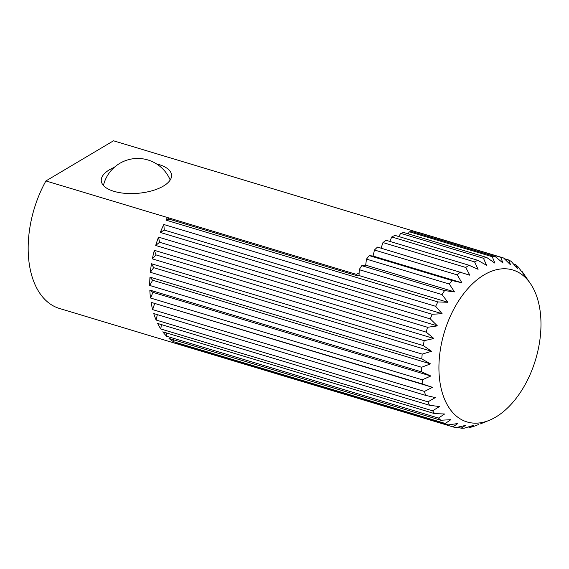 <?xml version="1.0" encoding="UTF-8"?>
<svg xmlns="http://www.w3.org/2000/svg" width="569" height="569" viewBox="0 0 569 569"><rect width="100%" height="100%" fill="white"/><g stroke="black" fill="none" stroke-linecap="round" stroke-linejoin="round"><path stroke-width="0.85" d="M452.91 426.878L181.07 345.063A88.159 52.931 -73.2 0 1 181.006 345.049A88.159 52.931 -73.2 0 1 176.127 343.128L447.967 424.943L457.825 423.535L452.91 426.878A88.159 52.931 -73.2 0 0 455.84 427.604L465.478 425.434L461.153 428.208A88.159 52.931 -73.2 0 0 464.261 428.173L473.593 425.335L469.823 427.433A88.159 52.931 -73.2 0 0 473.031 426.629L478.607 424.531M469.823 427.433L468.287 426.97M461.153 428.208L457.753 427.184M447.967 424.943A88.159 52.931 -73.2 0 1 445.285 423.471L173.445 341.656A88.159 52.931 -73.2 0 1 169.007 338.434L440.847 420.249A88.159 52.931 -73.2 0 1 438.479 418.066L166.639 336.251A88.159 52.931 -73.2 0 1 162.798 331.827L434.638 413.642A88.159 52.931 -73.2 0 1 432.646 410.797L160.807 328.982A88.159 52.931 -73.2 0 1 157.67 323.462L429.51 405.277A88.159 52.931 -73.2 0 1 427.938 401.842L156.098 320.027A88.159 52.931 -73.2 0 1 153.744 313.547L425.584 395.363A88.159 52.931 -73.2 0 1 424.467 391.429L152.634 309.614A88.159 52.931 -73.2 0 1 151.105 302.338L422.945 384.153A88.159 52.931 -73.2 0 1 422.326 379.808L150.486 298A88.159 52.931 -73.2 0 1 149.839 290.098L421.679 371.913A88.159 52.931 -73.2 0 1 421.558 367.268L149.718 285.453A88.159 52.931 -73.2 0 1 149.96 277.131L421.8 358.947A88.159 52.931 -73.2 0 1 422.191 354.117L150.351 272.302A88.159 52.931 -73.2 0 1 151.475 263.76L423.315 345.575A88.159 52.931 -73.2 0 1 424.197 340.682L152.357 258.867A88.159 52.931 -73.2 0 1 154.341 250.31L426.181 332.125A88.159 52.931 -73.2 0 1 427.539 327.289L155.7 245.474A88.159 52.931 -73.2 0 1 158.488 237.117L430.328 318.932A88.159 52.931 -73.2 0 1 432.127 314.266L160.287 232.451A88.159 52.931 -73.2 0 1 163.815 224.499L435.655 306.314A88.159 52.931 -73.2 0 1 437.853 301.933L166.013 220.125A88.159 52.931 -73.2 0 1 167.428 217.514L45.911 180.942L113.501 140.792L417.831 232.38M181.006 345.049L59.496 308.476A88.159 52.931 -73.2 0 1 45.911 180.942M495.791 417.056A79.34 47.64 -73.2 0 1 489.12 420.384A79.34 47.64 -73.2 0 1 438.984 371.358A79.34 47.64 -73.2 0 1 484.105 274.87A79.34 47.64 -73.2 0 1 530.329 283.447A79.34 47.64 -73.2 0 1 536.965 354.686A79.34 47.64 -73.2 0 1 495.791 417.056M389.793 241.398L391.771 236.953L474.589 261.882L478.088 269.308L468.956 265.225L386.138 240.296A88.159 52.931 106.8 0 0 382.965 242.558L465.783 267.48A88.159 52.931 -73.2 0 1 468.956 265.225M465.783 267.48L469.802 275.197L377.503 247.095A88.159 52.931 106.8 0 0 374.466 250.004L457.284 274.927A88.159 52.931 -73.2 0 1 460.321 272.018M457.284 274.927L461.879 282.786L452.127 280.553L369.309 255.623A88.159 52.931 106.8 0 0 366.479 259.115L449.297 284.038A88.159 52.931 -73.2 0 1 452.127 280.553M449.297 284.038L454.496 291.883L444.574 290.603L361.756 265.68A88.159 52.931 106.8 0 0 359.21 269.663L442.028 294.586A88.159 52.931 -73.2 0 1 444.574 290.603M442.028 294.586L447.853 302.274L437.853 301.933M435.655 306.314L442.106 313.704L432.127 314.266M430.328 318.932L437.397 325.881L427.539 327.289M426.181 332.125L433.841 338.512L424.197 340.682M423.315 345.575L431.522 351.279L422.191 354.117M421.8 358.947L430.505 363.876L421.558 367.268M421.679 371.913L430.811 375.995L422.326 379.808M422.945 384.153L432.433 387.325L424.467 391.429M425.584 395.363L435.328 397.596L427.938 401.842M429.51 405.277L439.432 406.558L432.646 410.797M434.638 413.642L444.638 413.976L438.479 418.066M440.847 420.249L450.819 419.687L445.285 423.471M156.503 163.893A35.264 15.441 175.3 0 1 158.943 164.548A35.264 15.441 175.3 0 1 171.561 175.039A35.264 15.441 175.3 0 1 151.895 190.807A35.264 15.441 175.3 0 1 113.885 191.312A35.264 15.441 175.3 0 1 101.268 180.821A35.264 15.441 175.3 0 1 114.298 167.357M361.756 265.68L365.689 265.154L366.479 259.115M454.496 291.883L365.689 265.154M369.309 255.623L373.065 256.05L374.466 250.004M461.879 282.786L373.065 256.05M381.088 248.176L382.965 242.558M474.589 261.882A88.159 52.931 -73.2 0 1 477.818 260.332L395 235.402A88.159 52.931 106.8 0 0 391.771 236.953M398.833 236.562L400.661 233.333L483.479 258.262L486.523 265.261L477.818 260.332M483.479 258.262A88.159 52.931 -73.2 0 1 486.694 257.458L403.876 232.529A88.159 52.931 106.8 0 0 400.661 233.333M408.001 233.774L409.431 231.789L492.249 256.719L494.902 263.163L486.694 257.458M492.249 256.719A88.159 52.931 -73.2 0 1 495.357 256.676L412.539 231.754A88.159 52.931 106.8 0 0 409.431 231.789M417.141 233.134L417.852 232.358L500.67 257.28L503.017 263.063L495.357 256.676M500.67 257.28A88.159 52.931 -73.2 0 1 503.608 258.006L420.79 233.084A88.159 52.931 106.8 0 0 417.852 232.358M504.276 258.66L508.544 259.948L510.67 264.962L503.608 258.006M521.275 271.072L521.873 271.249L523.857 274.514L518.039 266.825A88.159 52.931 -73.2 0 0 515.67 264.642L517.676 268.81L511.225 261.42A88.159 52.931 -73.2 0 0 508.544 259.948M513.487 263.98L515.67 264.642M442.106 313.704L164.27 230.082L163.815 224.499M160.287 232.451L164.27 230.082M437.397 325.881L159.562 242.259L158.488 237.117M155.7 245.474L159.562 242.259M433.841 338.512L156.006 254.891L154.341 250.31M152.357 258.867L156.006 254.891M431.522 351.279L153.687 267.665L151.475 263.76M150.351 272.302L153.687 267.665M430.505 363.876L152.67 280.261L149.96 277.131M149.718 285.453L152.67 280.261M430.811 375.995L152.976 292.374L149.839 290.098M150.486 298L152.976 292.374M432.433 387.325L151.105 302.338M152.634 309.614L154.597 303.704M156.098 320.027L157.343 314.636M160.807 328.982L161.383 324.579M166.639 336.251L166.731 333.007M173.445 341.656L173.289 339.721M181.07 345.063L180.97 344.586M359.124 272.814L359.046 275.545L357.873 275.972L168.851 219.086L167.428 217.514L356.45 274.4L359.124 272.814L359.21 269.663M447.853 302.274L359.046 275.545M521.873 271.249A88.159 52.931 -73.2 0 1 523.124 272.985L530.329 283.447M357.873 275.972L356.45 274.4M166.013 220.125L168.851 219.086M170.195 179.996A35.264 35.264 0 0 0 103.423 185.487M489.12 420.384L480.35 423.912"/></g></svg>
